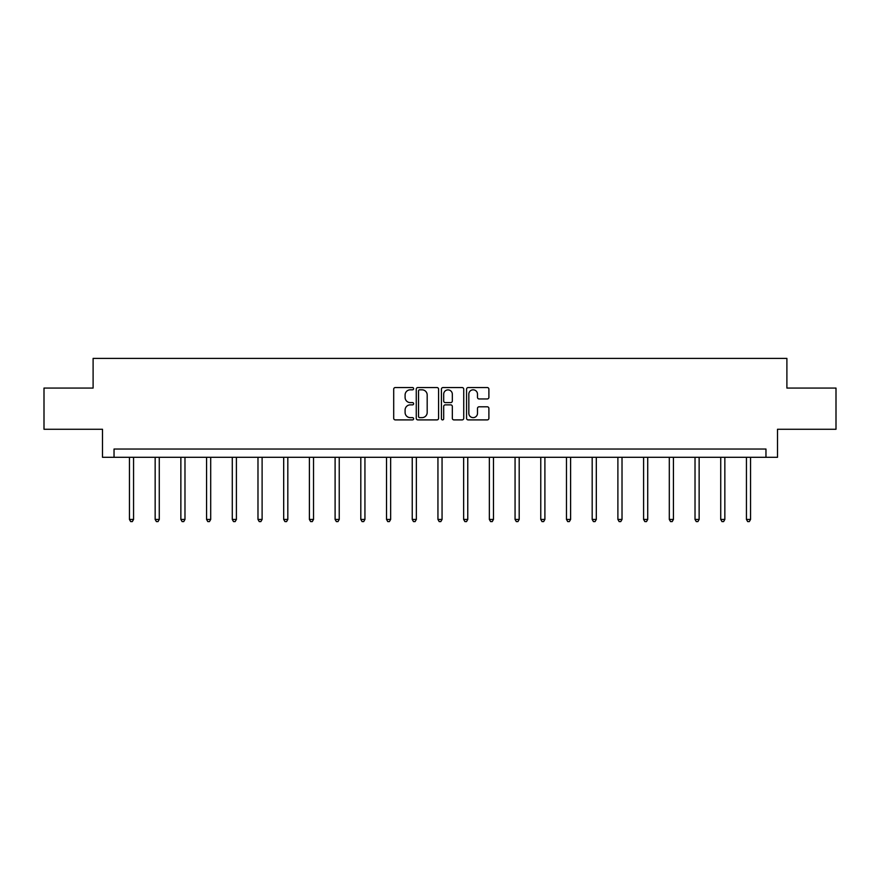 <?xml version="1.0" encoding="UTF-8"?>
<svg xmlns="http://www.w3.org/2000/svg" width="880" height="880" viewBox="0 0 880 880"><rect width="100%" height="100%" fill="white"/><g stroke="black" fill="none" stroke-linecap="round" stroke-linejoin="round"><path stroke-width="1.32" d="M413.633 388.685A1.133 1.133 0 0 0 412.5 387.552L395.318 387.552A1.617 1.617 0 0 0 393.701 389.169L393.701 418.286A1.617 1.617 0 0 0 395.318 419.903L412.5 419.903A1.133 1.133 0 0 0 413.633 418.77A1.133 1.133 0 0 0 412.5 417.637L410.278 417.637A5.181 5.181 0 0 1 405.097 412.467L405.097 410.036A5.181 5.181 0 0 1 410.278 404.866L412.5 404.866A1.133 1.133 0 0 0 413.633 403.733A1.133 1.133 0 0 0 412.5 402.6L410.278 402.6A5.181 5.181 0 0 1 405.097 397.419L405.097 394.999A5.181 5.181 0 0 1 410.278 389.818L412.5 389.818A1.133 1.133 0 0 0 413.633 388.685M487.278 398.959A1.617 1.617 0 0 0 488.895 397.342L488.895 389.169A1.617 1.617 0 0 0 487.278 387.552L468.182 387.552A1.617 1.617 0 0 0 466.565 389.169L466.565 418.286A1.617 1.617 0 0 0 468.182 419.903L487.278 419.903A1.617 1.617 0 0 0 488.895 418.286L488.895 408.419A1.617 1.617 0 0 0 487.278 406.802L479.105 406.802A1.617 1.617 0 0 0 477.488 408.419L477.488 413.314A4.323 4.323 0 0 1 473.165 417.637A4.323 4.323 0 0 1 468.831 413.314L468.831 394.141A4.323 4.323 0 0 1 473.165 389.818A4.323 4.323 0 0 1 477.488 394.141L477.488 397.342A1.617 1.617 0 0 0 479.105 398.959L487.278 398.959M765.963 457.292L777.502 457.292L777.502 429.275L836 429.275L836 388.069L786.896 388.069L786.896 358.413L93.104 358.413L93.104 388.069L44 388.069L44 429.275L102.498 429.275L102.498 457.292L765.963 457.292L765.963 449.042L114.037 449.042L114.037 457.292M438.581 389.169A1.617 1.617 0 0 0 436.964 387.552L417.879 387.552A1.617 1.617 0 0 0 416.262 389.169L416.262 418.286A1.617 1.617 0 0 0 417.879 419.903L436.964 419.903A1.617 1.617 0 0 0 438.581 418.286L438.581 389.169M443.036 387.552L462.121 387.552A1.617 1.617 0 0 1 463.738 389.169L463.738 418.286A1.617 1.617 0 0 1 462.121 419.903L453.948 419.903A1.617 1.617 0 0 1 452.331 418.286L452.331 406.483A1.617 1.617 0 0 0 450.714 404.866L445.302 404.866A1.617 1.617 0 0 0 443.685 406.483L443.685 418.77A1.133 1.133 0 0 1 442.552 419.903A1.133 1.133 0 0 1 441.419 418.77L441.419 389.169A1.617 1.617 0 0 1 443.036 387.552M419.661 389.818A1.133 1.133 0 0 0 418.528 390.951L418.528 416.504A1.133 1.133 0 0 0 419.661 417.637L422.004 417.637A5.181 5.181 0 0 0 427.185 412.467L427.185 394.999A5.181 5.181 0 0 0 422.004 389.818L419.661 389.818M452.331 394.229A4.323 4.323 0 0 0 448.008 389.895A4.323 4.323 0 0 0 443.685 394.229L443.685 400.983A1.617 1.617 0 0 0 445.302 402.6L450.714 402.6A1.617 1.617 0 0 0 452.331 400.983L452.331 394.229M129.448 457.292L129.448 519.442L133.562 519.442L133.562 457.292M133.562 519.442L132.33 521.587L130.68 521.587L129.448 519.442M155.155 457.292L155.155 519.442L159.269 519.442L159.269 457.292M159.269 519.442L158.037 521.587L156.387 521.587L155.155 519.442M180.862 457.292L180.862 519.442L184.976 519.442L184.976 457.292M184.976 519.442L183.744 521.587L182.094 521.587L180.862 519.442M206.569 457.292L206.569 519.442L210.694 519.442L210.694 457.292M210.694 519.442L209.451 521.587L207.801 521.587L206.569 519.442M232.276 457.292L232.276 519.442L236.401 519.442L236.401 457.292M236.401 519.442L235.158 521.587L233.508 521.587L232.276 519.442M257.983 457.292L257.983 519.442L262.108 519.442L262.108 457.292M262.108 519.442L260.865 521.587L259.226 521.587L257.983 519.442M283.69 457.292L283.69 519.442L287.815 519.442L287.815 457.292M287.815 519.442L286.572 521.587L284.933 521.587L283.69 519.442M309.397 457.292L309.397 519.442L313.522 519.442L313.522 457.292M313.522 519.442L312.29 521.587L310.64 521.587L309.397 519.442M335.104 457.292L335.104 519.442L339.229 519.442L339.229 457.292M339.229 519.442L337.997 521.587L336.347 521.587L335.104 519.442M360.811 457.292L360.811 519.442L364.936 519.442L364.936 457.292M364.936 519.442L363.704 521.587L362.054 521.587L360.811 519.442M386.529 457.292L386.529 519.442L390.643 519.442L390.643 457.292M390.643 519.442L389.411 521.587L387.761 521.587L386.529 519.442M412.236 457.292L412.236 519.442L416.35 519.442L416.35 457.292M416.35 519.442L415.118 521.587L413.468 521.587L412.236 519.442M437.943 457.292L437.943 519.442L442.057 519.442L442.057 457.292M442.057 519.442L440.825 521.587L439.175 521.587L437.943 519.442M463.65 457.292L463.65 519.442L467.764 519.442L467.764 457.292M467.764 519.442L466.532 521.587L464.882 521.587L463.65 519.442M489.357 457.292L489.357 519.442L493.471 519.442L493.471 457.292M493.471 519.442L492.239 521.587L490.589 521.587L489.357 519.442M515.064 457.292L515.064 519.442L519.189 519.442L519.189 457.292M519.189 519.442L517.946 521.587L516.296 521.587L515.064 519.442M540.771 457.292L540.771 519.442L544.896 519.442L544.896 457.292M544.896 519.442L543.653 521.587L542.003 521.587L540.771 519.442M566.478 457.292L566.478 519.442L570.603 519.442L570.603 457.292M570.603 519.442L569.36 521.587L567.71 521.587L566.478 519.442M592.185 457.292L592.185 519.442L596.31 519.442L596.31 457.292M596.31 519.442L595.067 521.587L593.428 521.587L592.185 519.442M617.892 457.292L617.892 519.442L622.017 519.442L622.017 457.292M622.017 519.442L620.774 521.587L619.135 521.587L617.892 519.442M643.599 457.292L643.599 519.442L647.724 519.442L647.724 457.292M647.724 519.442L646.492 521.587L644.842 521.587L643.599 519.442M669.306 457.292L669.306 519.442L673.431 519.442L673.431 457.292M673.431 519.442L672.199 521.587L670.549 521.587L669.306 519.442M695.024 457.292L695.024 519.442L699.138 519.442L699.138 457.292M699.138 519.442L697.906 521.587L696.256 521.587L695.024 519.442M720.731 457.292L720.731 519.442L724.845 519.442L724.845 457.292M724.845 519.442L723.613 521.587L721.963 521.587L720.731 519.442M746.438 457.292L746.438 519.442L750.552 519.442L750.552 457.292M750.552 519.442L749.32 521.587L747.67 521.587L746.438 519.442"/></g></svg>
